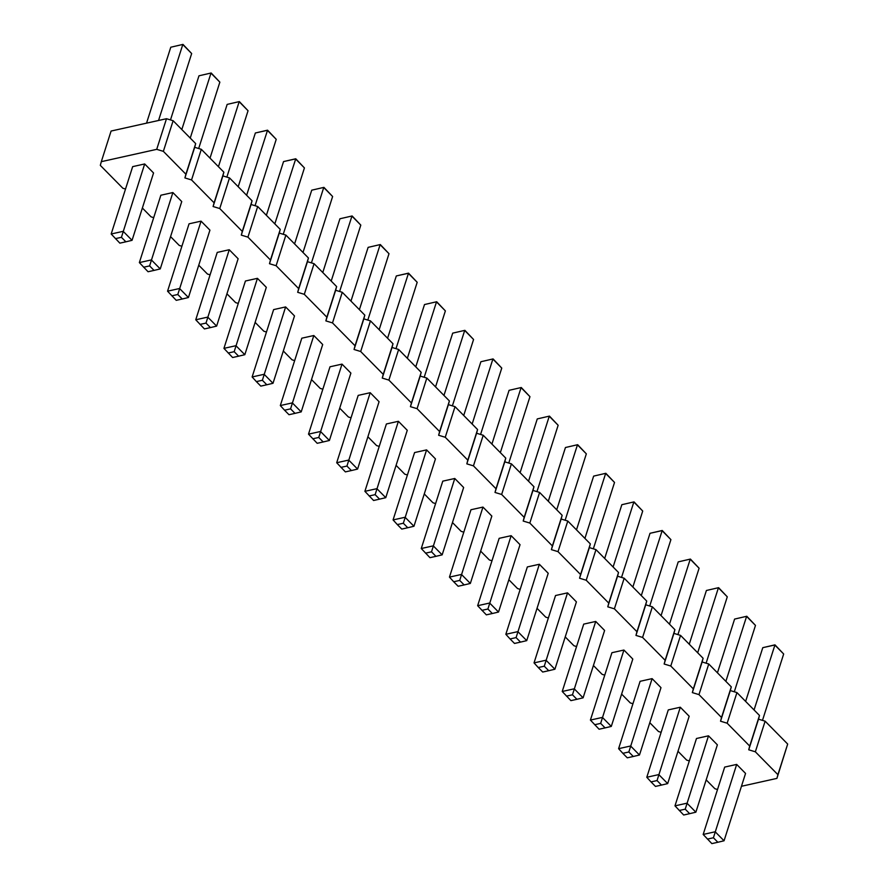 <?xml version="1.0" encoding="UTF-8"?>
<svg xmlns="http://www.w3.org/2000/svg" width="888" height="888" viewBox="0 0 888 888"><rect width="100%" height="100%" fill="white"/><g stroke="black" fill="none" stroke-linecap="round" stroke-linejoin="round"><path stroke-width="1.33" d="M125.519 189.055L122.877 188.256L100.322 165.379L101.31 161.672L156.721 149.339L166.489 118.715L173.127 120.724L195.682 143.601L194.683 147.308L201.321 149.317L223.865 172.194L222.877 175.902L229.504 177.911L252.059 200.788L251.071 204.495L257.698 206.504L280.253 229.382L279.254 233.089L285.892 235.098L308.436 257.975L307.448 261.683L314.075 263.692L336.63 286.569L335.642 290.276L342.269 292.285L364.824 315.162L363.825 318.87L370.463 320.879L393.007 343.756L392.019 347.463L398.645 349.472L421.201 372.35L420.213 376.057L426.839 378.066L449.395 400.943L448.396 404.651L455.033 406.66L477.578 429.537L476.59 433.244L483.216 435.253L505.772 458.13L504.784 461.838L511.41 463.847L533.966 486.724L532.966 490.431L539.604 492.44L562.16 515.306L561.161 519.025L567.787 521.034L590.342 543.9L589.355 547.607L595.981 549.628L618.536 572.494L617.537 576.201L624.175 578.221L646.73 601.087L645.731 604.795L652.369 606.815L674.913 629.681L673.925 633.388L680.552 635.397L703.107 658.274L702.119 661.982L708.746 663.991L731.301 686.868L730.302 690.575L736.94 692.585L759.484 715.462L758.496 719.169L765.123 721.178L787.678 744.055L776.911 778.388L741.458 786.28M156.721 149.339L163.359 151.349L173.127 120.724M101.31 161.672L111.089 131.047L166.489 118.715M163.359 151.349L185.903 174.226L195.682 143.601M185.903 174.226L184.915 177.933L191.542 179.942L214.097 202.819L213.098 206.527L219.736 208.536L242.291 231.413L241.292 235.12L247.93 237.129L270.474 260.006L269.486 263.714L276.113 265.723L298.668 288.6L297.68 292.307L304.307 294.317L326.862 317.183L325.863 320.89L332.501 322.91L355.045 345.776L354.057 349.484L360.683 351.504L383.239 374.37L382.251 378.077L388.877 380.097L411.433 402.963L410.434 406.671L417.071 408.68L439.616 431.557L438.628 435.264L445.254 437.273L467.81 460.151L466.822 463.858L473.448 465.867L496.004 488.744L495.005 492.452L501.642 494.461L524.186 517.338L523.199 521.045L529.825 523.054L552.38 545.931L551.393 549.639L558.019 551.648L580.574 574.525L579.575 578.232L586.213 580.241L608.768 603.119L607.769 606.826L614.396 608.835L636.951 631.712L635.963 635.42L642.59 637.429L665.145 660.306L664.146 664.013L670.784 666.022L693.339 688.899L692.34 692.607L698.978 694.616L721.522 717.493L720.534 721.2L727.161 723.209L749.716 746.087L748.728 749.794L755.355 751.803L777.91 774.68L776.911 778.388M717.515 789.51L714.873 788.711L706.182 779.886M689.321 760.916L686.679 760.117L677.988 751.292M661.138 732.323L658.496 731.523L649.794 722.699M632.944 703.729L630.302 702.93L621.611 694.105M604.75 675.135L602.108 674.336L593.417 665.512M576.567 646.542L573.926 645.743L565.223 636.918M548.373 617.948L545.731 617.149L537.04 608.324M520.179 589.355L517.538 588.555L508.846 579.731M491.996 560.761L489.355 559.962L480.652 551.137M463.802 532.167L461.161 531.368L452.458 522.544M435.608 503.574L432.967 502.775L424.275 493.95M407.426 474.98L404.784 474.181L396.081 465.356M379.231 446.387L376.59 445.587L367.887 436.774M351.038 417.793L348.396 416.994L339.704 408.18M322.855 389.199L320.213 388.4L311.51 379.587M294.661 360.617L292.019 359.807L283.316 350.993M266.467 332.023L263.825 331.213L255.134 322.399M238.273 303.43L235.631 302.619L226.94 293.806M210.09 274.836L207.448 274.037L198.746 265.212M181.896 246.242L179.254 245.443L170.563 236.619M153.702 217.649L151.06 216.85L142.369 208.025M477.644 605.705L489.654 603.03L498.534 612.043L520.035 544.677L511.155 535.675L499.145 538.339L477.644 605.705L486.335 614.851L492.341 613.519L487.901 609.013L481.895 610.356M470.962 509.745L482.961 507.081L491.841 516.083L470.34 583.449L461.46 574.447L449.461 577.111L470.962 509.745M421.267 548.518L433.277 545.854L442.157 554.856L463.647 487.49L454.778 478.488L442.768 481.152L421.267 548.518L429.947 557.664L435.953 556.332L431.513 551.825L425.507 553.169M308.502 434.154L320.513 431.479L329.393 440.481L350.893 373.115L342.013 364.113L330.003 366.788L308.502 434.154L317.194 443.301L323.188 441.958L318.748 437.462L312.754 438.794M336.696 462.737L348.707 460.073L357.587 469.075L379.076 401.709L370.196 392.707L358.197 395.382L336.696 462.737L345.377 471.894L351.382 470.551L346.942 466.056L340.937 467.388M364.89 491.33L376.889 488.666L385.769 497.669L407.27 430.303L398.39 421.301L386.391 423.976L364.89 491.33L373.571 500.488L379.576 499.145L375.136 494.649L369.131 495.981M414.574 452.569L426.584 449.894L435.464 458.896L413.963 526.262L405.083 517.26L393.073 519.924L414.574 452.569M195.749 319.78L207.748 317.105L216.628 326.107L238.128 258.741L229.248 249.739L217.238 252.414L195.749 319.78L204.429 328.926L210.434 327.594L205.994 323.088L199.989 324.42M223.931 348.374L235.942 345.698L244.822 354.701L266.322 287.335L257.442 278.333L245.432 281.008L223.931 348.374L232.623 357.52L238.617 356.177L234.177 351.681L228.183 353.013M301.809 338.195L313.819 335.52L322.699 344.522L301.199 411.888L292.319 402.886L280.319 405.561L301.809 338.195M273.626 309.601L285.625 306.926L294.505 315.928L273.005 383.294L264.136 374.292L252.125 376.967L273.626 309.601M703.174 834.454L715.184 831.779L724.053 840.781L745.554 773.426L736.674 764.413L724.675 767.088L703.174 834.454L711.854 843.6L717.859 842.268L713.419 837.761L707.414 839.093M668.287 709.9L680.297 707.225L689.177 716.239L667.676 783.605L658.796 774.591L646.797 777.266L668.287 709.9M674.98 805.86L686.99 803.185L695.87 812.187L717.371 744.832L708.491 735.819L696.481 738.494L674.98 805.86L683.671 815.006L689.665 813.674L685.225 809.168L679.231 810.5M562.226 691.486L574.225 688.811L583.105 697.824L604.606 630.458L595.726 621.445L583.716 624.12L562.226 691.486L570.906 700.632L576.911 699.3L572.471 694.793L566.466 696.137M590.409 720.079L602.419 717.404L611.299 726.417L632.8 659.051L623.92 650.038L611.91 652.713L590.409 720.079L599.089 729.226L605.094 727.894L600.654 723.387L594.66 724.73M640.104 681.307L652.103 678.632L660.983 687.645L639.482 755.011L630.613 745.998L618.603 748.673L640.104 681.307M527.339 566.933L539.349 564.269L548.218 573.271L526.728 640.637L517.848 631.623L505.838 634.298L527.339 566.933M555.533 595.526L567.532 592.862L576.412 601.864L554.911 669.23L546.031 660.217L534.032 662.892L555.533 595.526M139.361 262.593L151.371 259.918L160.251 268.92L181.751 201.565L172.871 192.552L160.861 195.227L139.361 262.593L148.052 271.739L154.046 270.407L149.606 265.901L143.612 267.233M167.554 291.186L179.565 288.511L188.434 297.513L209.934 230.147L201.054 221.145L189.055 223.82L167.554 291.186L176.235 300.333L182.24 299.001L177.8 294.494L171.795 295.826M111.178 233.999L123.177 231.324L132.057 240.326L153.557 172.971L144.677 163.958L132.667 166.633L111.178 233.999L119.858 243.146L125.863 241.814L121.423 237.307L115.418 238.639M184.915 177.933L194.683 147.308M191.542 179.942L201.321 149.317M214.097 202.819L223.865 172.194M213.098 206.527L222.877 175.902M219.736 208.536L229.504 177.911M242.291 231.413L252.059 200.788M241.292 235.12L251.071 204.495M247.93 237.129L257.698 206.504M270.474 260.006L280.253 229.382M269.486 263.714L279.254 233.089M276.113 265.723L285.892 235.098M298.668 288.6L308.436 257.975M297.68 292.307L307.448 261.683M304.307 294.317L314.075 263.692M326.862 317.183L336.63 286.569M325.863 320.89L335.642 290.276M332.501 322.91L342.269 292.285M355.045 345.776L364.824 315.162M354.057 349.484L363.825 318.87M360.683 351.504L370.463 320.879M383.239 374.37L393.007 343.756M382.251 378.077L392.019 347.463M388.877 380.097L398.645 349.472M411.433 402.963L421.201 372.35M410.434 406.671L420.213 376.057M417.071 408.68L426.839 378.066M439.616 431.557L449.395 400.943M438.628 435.264L448.396 404.651M445.254 437.273L455.033 406.66M467.81 460.151L477.578 429.537M466.822 463.858L476.59 433.244M473.448 465.867L483.216 435.253M496.004 488.744L505.772 458.13M495.005 492.452L504.784 461.838M501.642 494.461L511.41 463.847M524.186 517.338L533.966 486.724M523.199 521.045L532.966 490.431M529.825 523.054L539.604 492.44M552.38 545.931L562.16 515.306M551.393 549.639L561.161 519.025M558.019 551.648L567.787 521.034M580.574 574.525L590.342 543.9M579.575 578.232L589.355 547.607M586.213 580.241L595.981 549.628M608.768 603.119L618.536 572.494M607.769 606.826L617.537 576.201M614.396 608.835L624.175 578.221M636.951 631.712L646.73 601.087M635.963 635.42L645.731 604.795M642.59 637.429L652.369 606.815M665.145 660.306L674.913 629.681M664.146 664.013L673.925 633.388M670.784 666.022L680.552 635.397M693.339 688.899L703.107 658.274M692.34 692.607L702.119 661.982M698.978 694.616L708.746 663.991M721.522 717.493L731.301 686.868M720.534 721.2L730.302 690.575M727.161 723.209L736.94 692.585M749.716 746.087L759.484 715.462M748.728 749.794L758.496 719.169M755.355 751.803L765.123 721.178M777.91 774.68L787.678 744.055M487.901 609.013L511.155 535.675M470.34 583.449L464.147 584.926L459.707 580.419L482.961 507.081M431.513 551.825L454.778 478.488M318.748 437.462L342.013 364.113M346.942 466.056L370.196 392.707M375.136 494.649L398.39 421.301M413.963 526.262L407.759 527.738L403.33 523.243L426.584 449.894M205.994 323.088L229.248 249.739M234.177 351.681L257.442 278.333M301.199 411.888L295.005 413.364L290.565 408.869L313.819 335.52M273.005 383.294L266.811 384.77L262.371 380.275L285.625 306.926M713.419 837.761L736.674 764.413M667.676 783.605L661.482 785.081L657.042 780.574L680.297 707.225M685.225 809.168L708.491 735.819M572.471 694.793L595.726 621.445M600.654 723.387L623.92 650.038M639.482 755.011L633.288 756.487L628.848 751.981L652.103 678.632M526.728 640.637L520.523 642.113L516.083 637.606L539.349 564.269M554.911 669.23L548.717 670.706L544.277 666.2L567.532 592.862M149.606 265.901L172.871 192.552M177.8 294.494L201.054 221.145M121.423 237.307L144.677 163.958M520.113 472.66L537.262 418.925L549.461 416.106L537.262 418.925M528.538 481.207L549.261 416.25L558.141 425.263L549.461 416.106M536.963 491.641L558.141 425.263M491.919 444.078L509.068 390.332L521.267 387.512L509.068 390.332M500.344 452.614L521.078 387.656L529.958 396.67L521.267 387.512M508.769 463.048L529.958 396.67M463.725 415.484L480.874 361.738L493.084 358.919L480.874 361.738M472.15 424.02L492.884 359.063L501.764 368.076L493.084 358.919M480.575 434.454L501.764 368.076M350.96 301.11L368.12 247.364L380.319 244.555L368.12 247.364M359.396 309.657L380.12 244.688L389 253.702L380.319 244.555M367.821 320.08L389 253.702M396.004 348.673L417.194 282.295L408.314 273.282L396.303 275.957L408.513 273.149L387.579 338.25M379.154 329.703L396.303 275.957M407.348 358.297L424.497 304.551L436.696 301.742L424.497 304.551M415.773 366.844L436.508 301.876L445.376 310.889L436.696 301.742M424.198 377.267L445.376 310.889M435.542 386.891L452.691 333.144L464.89 330.336L452.691 333.144M443.967 395.438L464.69 330.469L473.57 339.482L464.89 330.336M452.392 405.86L473.57 339.482M255.056 205.705L276.235 139.327L267.355 130.325L255.356 132.989L267.554 130.181L246.631 195.282M238.206 186.735L255.356 132.989M283.25 234.299L304.429 167.921L295.549 158.919L283.55 161.583L295.748 158.774L274.825 223.876M266.389 215.329L283.55 161.583M322.777 272.516L339.926 218.77L352.125 215.962L339.926 218.77M331.202 281.063L351.937 216.106L360.806 225.108L352.125 215.962M339.627 291.486L360.806 225.108M294.583 243.923L311.732 190.176L323.931 187.368L311.732 190.176M303.008 252.47L323.743 187.512L332.623 196.514L323.931 187.368M311.433 262.892L332.623 196.514M762.481 720.379L783.671 654.001L774.791 644.999L762.781 647.674L774.98 644.855L754.056 709.956M745.631 701.409L762.781 647.674M689.255 644.222L706.404 590.487L718.603 587.667L706.404 590.487M697.679 652.769L718.403 587.812L727.283 596.814L718.603 587.667M706.104 663.192L727.283 596.814M717.437 672.815L734.598 619.08L746.797 616.261L734.598 619.08M725.862 681.362L746.597 616.405L755.477 625.407L746.797 616.261M734.298 691.785L755.477 625.407M604.684 558.441L621.833 504.706L634.032 501.887L621.833 504.706M613.109 566.988L633.832 502.031L642.712 511.033L634.032 501.887M621.533 577.411L642.712 511.033M649.727 606.005L670.906 539.627L662.026 530.624L650.016 533.3L662.226 530.48L641.291 595.582M632.866 587.035L650.016 533.3M661.061 615.628L678.21 561.893L690.409 559.074L678.21 561.893M669.485 624.175L690.22 559.218L699.1 568.22L690.409 559.074M677.91 634.598L699.1 568.22M548.296 501.254L565.445 447.519L577.655 444.699L565.445 447.519M556.721 509.801L577.455 444.844L586.335 453.846L577.655 444.699M565.145 520.224L586.335 453.846M576.49 529.847L593.639 476.112L605.838 473.293L593.639 476.112M584.915 538.394L605.649 473.437L614.529 482.439L605.838 473.293M593.339 548.817L614.529 482.439M181.818 129.548L198.968 75.813L211.178 72.994L198.968 75.813M190.243 138.095L210.978 73.138L219.858 82.14L211.178 72.994M198.679 148.518L219.858 82.14M210.012 158.142L227.162 104.396L239.36 101.587L227.162 104.396M218.437 166.689L239.172 101.732L248.052 110.734L239.36 101.587M226.862 177.112L248.052 110.734M146.542 123.155L170.785 47.219L182.984 44.4L170.785 47.219M158.552 120.479L182.784 44.544L191.664 53.546L182.984 44.4M170.485 119.924L191.664 53.546M498.534 612.043L492.341 613.519M449.461 577.111L453.701 581.762L459.707 580.419M464.147 584.926L458.141 586.258L453.701 581.762M442.157 554.856L435.953 556.332M329.393 440.481L323.188 441.958M357.587 469.075L351.382 470.551M385.769 497.669L379.576 499.145M393.073 519.924L397.325 524.575L403.33 523.243M407.759 527.738L401.764 529.082L397.325 524.575M216.628 326.107L210.434 327.594M244.822 354.701L238.617 356.177M280.319 405.561L284.56 410.201L290.565 408.869M295.005 413.364L289 414.707L284.56 410.201M252.125 376.967L256.366 381.607L262.371 380.275M266.811 384.77L260.806 386.114L256.366 381.607M724.053 840.781L717.859 842.268M646.797 777.266L651.037 781.906L657.042 780.574M661.482 785.081L655.477 786.413L651.037 781.906M695.87 812.187L689.665 813.674M583.105 697.824L576.911 699.3M611.299 726.417L605.094 727.894M618.603 748.673L622.843 753.313L628.848 751.981M633.288 756.487L627.283 757.819L622.843 753.313M505.838 634.298L510.078 638.949L516.083 637.606M520.523 642.113L514.518 643.445L510.078 638.949M534.032 662.892L538.272 667.543L544.277 666.2M548.717 670.706L542.712 672.038L538.272 667.543M160.251 268.92L154.046 270.407M188.434 297.513L182.24 299.001M132.057 240.326L125.863 241.814M417.194 282.295L408.513 273.149M276.235 139.327L267.554 130.181M304.429 167.921L295.748 158.774M783.671 654.001L774.98 644.855M670.906 539.627L662.226 530.48"/></g></svg>
